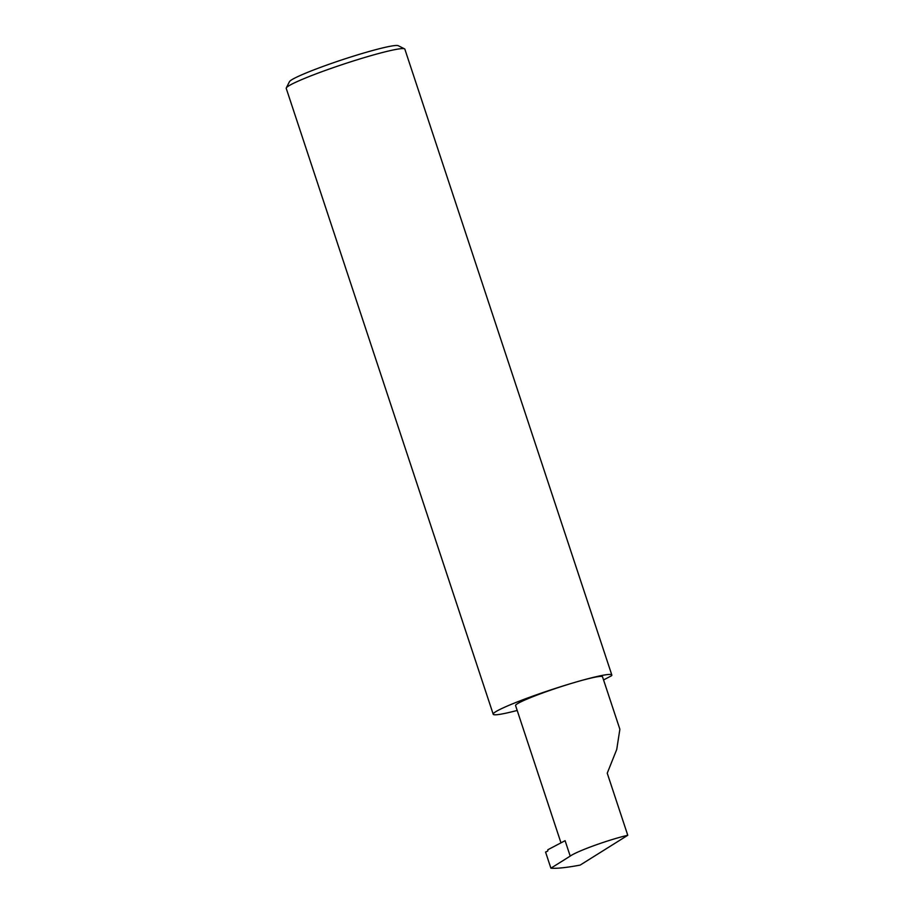 <?xml version="1.0" encoding="UTF-8"?>
<svg xmlns="http://www.w3.org/2000/svg" width="914" height="914" viewBox="0 0 914 914"><rect width="100%" height="100%" fill="white"/><g stroke="black" fill="none" stroke-linecap="round" stroke-linejoin="round"><path stroke-width="1.37" d="M627.769 835.282C608.701 839.692 577.042 851.14 570.21 856.11L550.902 868.197L553.073 868.3C559.277 868.391 568.314 867.317 580.173 865.09L627.769 835.282L607.239 773.198L616.721 749.514L619.875 729.258L602.52 676.806A45.791 3.667 -18.3 0 0 577.008 681.764A62.472 5.004 161.7 0 0 493.206 714.222A62.472 5.004 161.7 0 0 517.187 710.452M286.288 87.938L289.464 81.677A57.468 4.604 -18.3 0 1 366.503 52.224A57.468 4.604 -18.3 0 1 398.241 45.7L404.525 48.83A62.472 5.004 161.7 0 0 370.021 55.925A62.472 5.004 161.7 0 0 286.288 87.938A62.472 5.004 161.7 0 0 286.231 88.384L493.206 714.222M603.56 679.936L611.557 675.732A62.472 5.004 161.7 0 0 611.82 675L404.845 49.15A62.472 5.004 161.7 0 0 404.525 48.83M611.82 675A62.472 5.004 161.7 0 0 577.008 681.764A45.791 3.667 -18.3 0 0 515.576 705.562L560.979 842.857M570.21 856.11L565.103 840.686L547.794 849.769A1.668 0.72 73.9 0 1 547.52 851.208L545.555 852.042L550.902 868.197"/></g></svg>
